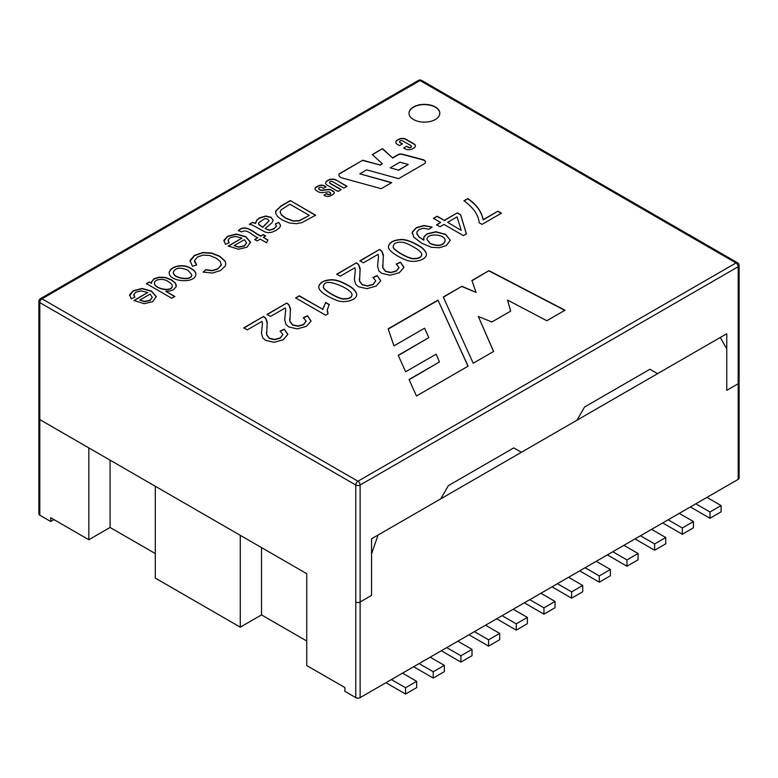 <?xml version="1.0" encoding="UTF-8"?>
<svg xmlns="http://www.w3.org/2000/svg" width="778" height="778" viewBox="0 0 778 778"><rect width="100%" height="100%" fill="white"/><g stroke="black" fill="none" stroke-linecap="round" stroke-linejoin="round"><path stroke-width="1.17" d="M433.239 671.764L419.07 663.595L433.239 671.764L433.239 678.056L413.624 666.736L433.239 678.056L444.345 671.647L444.345 665.355L433.239 671.764L433.239 678.056L444.345 671.647L444.345 665.355L430.185 657.177L444.345 665.355L433.239 671.764M488.584 639.817L474.424 631.639L488.584 639.817L488.584 646.1L468.969 634.78L488.584 646.1L499.7 639.691L499.7 633.399L488.584 639.817L488.584 646.1L499.7 639.691L499.7 633.399L485.53 625.22L499.7 633.399L488.584 639.817M543.929 607.861L529.769 599.682L543.929 607.861L543.929 614.153L524.323 602.824L543.929 614.153L555.045 607.735L555.045 601.443L543.929 607.861L543.929 614.153L555.045 607.735L555.045 601.443L540.885 593.264L555.045 601.443L543.929 607.861M693.422 521.552L682.306 527.97L682.306 534.262L693.422 527.844L693.422 521.552L682.306 527.97L682.306 534.262L693.422 527.844L693.422 521.552L679.252 513.373L693.422 521.552M668.137 519.792L682.306 527.97L668.137 519.792M662.691 522.942L682.306 534.262L662.691 522.942M638.067 553.508L626.951 559.927L626.951 566.219L638.067 559.8L638.067 553.508L626.951 559.927L626.951 566.219L638.067 559.8L638.067 553.508L623.907 545.329L638.067 553.508M612.792 551.748L626.951 559.927L612.792 551.748M607.346 554.889L626.951 566.219L607.346 554.889M582.722 585.464L571.606 591.883L571.606 598.175L582.722 591.757L582.722 585.464L571.606 591.883L571.606 598.175L582.722 591.757L582.722 585.464L568.553 577.286L582.722 585.464M557.447 583.704L571.606 591.883L557.447 583.704M551.991 586.845L571.606 598.175L551.991 586.845M610.39 569.486L599.284 575.905L599.284 582.197L610.39 575.778L610.39 569.486L599.284 575.905L599.284 582.197L610.39 575.778L610.39 569.486L596.23 561.308L610.39 569.486M585.114 567.726L599.284 575.905L585.114 567.726M579.668 570.867L599.284 582.197L579.668 570.867M665.744 537.53L654.629 543.948L654.629 550.24L665.744 543.822L665.744 537.53L654.629 543.948L654.629 550.24L665.744 543.822L665.744 537.53L651.575 529.351L665.744 537.53M640.469 535.77L654.629 543.948L640.469 535.77M635.013 538.911L654.629 550.24L635.013 538.911M721.089 505.574L709.974 511.992L709.974 518.284L721.089 511.866L721.089 505.574L709.974 511.992L709.974 518.284L721.089 511.866L721.089 505.574L706.93 497.395L721.089 505.574M695.814 503.813L709.974 511.992L695.814 503.813M690.368 506.964L709.974 518.284L690.368 506.964M516.261 623.839L502.092 615.661L516.261 623.839L516.261 630.122L496.646 618.802L516.261 630.122L527.367 623.713L527.367 617.421L516.261 623.839L516.261 630.122L527.367 623.713L527.367 617.421L513.208 609.242L527.367 617.421L516.261 623.839M460.907 655.786L446.747 647.617L460.907 655.786L460.907 662.078L441.301 650.758L460.907 662.078L472.022 655.669L472.022 649.377L460.907 655.786L460.907 662.078L472.022 655.669L472.022 649.377L457.863 641.198L472.022 649.377L460.907 655.786M405.562 687.742L391.392 679.573L405.562 687.742L405.562 694.034L385.946 682.714L405.562 694.034L416.677 687.616L416.677 681.334L405.562 687.742L405.562 694.034L416.677 687.616L416.677 681.334L402.508 673.155L416.677 681.334L405.562 687.742M240.276 627.165L155.299 578.103L155.299 486.26L240.276 535.332L240.276 627.165L261.525 614.902L306.736 641.004M738.196 479.345L738.196 266.728A3.083 1.78 0 0 0 739.1 265.473L739.1 382.475A3.083 1.78 180 0 1 738.196 383.729L726.759 390.332L726.759 333.723L657.575 373.664L649.941 369.258L584.57 407.001L576.945 420.217L521.377 452.29L513.752 447.895L448.381 485.637L440.756 498.844L371.563 538.784L371.563 595.403L360.126 602.007A3.083 1.78 180 0 1 355.77 602.007A3.083 1.78 -0 0 0 360.126 602.007L371.563 595.403L371.563 553.887L378.108 535.011L720.224 337.496L726.759 348.816L726.759 390.332L738.196 383.729A3.083 1.78 180 0 0 739.1 382.475L739.1 478.091A3.083 1.78 0 0 1 738.196 479.345L360.126 697.623A3.083 1.78 0 0 1 355.77 697.623L344.878 691.331L344.878 687.558L306.736 665.54L306.736 573.697L39.804 419.585L39.804 515.201A3.083 1.78 0 0 1 38.9 513.947L38.9 301.319A3.083 1.78 0 0 0 39.804 302.584L39.804 419.585A3.083 1.78 180 0 1 38.9 418.331A3.083 1.78 -0 0 0 39.804 419.585L88.828 447.895L88.828 539.738L50.696 517.72L50.696 521.493L53.964 519.607M261.525 614.902L261.525 547.595M39.804 515.201L50.696 521.493M155.299 553.576L110.077 527.465L110.077 460.158M110.077 527.465L88.828 539.738M171.714 298.256L146.41 283.639L149.288 281.976L151.593 283.309L151.37 282.181L153.986 278.787L159.218 277.163L165.422 277.483L171.413 279.779L175.488 283.173L176.178 286.722L173.28 289.776L169.633 291.06L165.724 291.215L174.817 296.467L171.714 298.256M191.087 268.439C194.179 270.229 195.764 272.047 195.823 273.905C196.309 284.048 169.059 282.113 169.147 272.757C169.867 266.504 182.82 262.896 191.087 268.439M254.688 239.507L257.819 237.698C252.694 236.094 247.278 228.314 241.55 231.922L238.389 230.58C245.955 223.228 254.28 233.264 260.902 235.919L263.207 234.586L265.629 235.987L263.324 237.319L267.846 239.935L266.64 242.794L260.241 239.099L257.11 240.908L254.688 239.507M249.378 224.2L252.539 222.372L255.515 223.315L256.711 220.193L259.521 217.85L265.658 216.012L271.065 217.266L273.224 220.252L271.872 222.887L265.094 228.586L269.412 230.074L274.021 228.635L276.482 226.32L275.334 223.879L278.787 222.352L280.605 225.416L279.681 227.604L276.161 230.376L271.804 232.252L268.254 232.71L265.172 232.038L252.315 225.017L249.378 224.2M290.301 200.568L315.605 215.185L302.029 222.596L296.525 223.694L289.202 222.926L282.19 220.018L277.746 216.673L275.772 213.561L275.791 210.906L281.179 205.839L290.301 200.568L315.605 215.428M284.271 329.162L287.772 334.559L283.173 339.762L273.992 342.31L265.561 340.336L262.769 337.876L261.486 333.295L262.419 323.56L262.001 321.372L247.297 329.862L243.796 327.839L263.567 316.432L265.697 318.144L267.224 321.849L266.689 334.676L269.373 338.216L274.624 339.441L280.216 337.934L282.881 334.501L280.119 331.097L284.271 329.162L287.792 334.18M307.475 315.761L310.996 321.149L306.406 326.352L297.215 328.899L288.764 326.935L285.983 324.475L284.709 319.748L285.643 310.13L285.205 307.981L270.53 316.452L267.029 314.429L286.8 303.021L288.92 304.733L290.457 308.438L289.922 321.265L292.606 324.805L297.857 326.031L303.42 324.533L306.104 321.11L303.342 317.687L307.475 315.761L311.025 320.818M328.044 313.855L325.681 315.226L295.669 297.896L299.326 295.786L322.714 309.284L325.681 302.457L329.24 304.509L327.324 309.654L328.044 313.855M347.513 285.001C353.066 287.831 356.139 291.03 356.732 294.599C356.83 300.298 343.584 303.897 335.697 299.948C328.909 297.157 318.572 291.886 318.737 286.674C319.826 282.21 324.377 279.876 332.381 279.691C336.835 279.973 341.882 281.743 347.513 285.001M428.892 229.296L423.582 228.226L419.225 229.481L417.018 231.649L416.979 234.061L419.109 236.872L423.816 240.188L423.981 236.813L427.005 233.808L435.972 231.727L445.619 234.334L450.248 240.266L446.309 245.576L439.414 247.744L431.275 247.278L421.627 243.154L413.76 237.154L412.282 232.038L416.279 227.682L423.981 225.494L432.111 227.108L428.892 229.296M440.64 222.459L433.482 218.326L437.129 216.226L444.287 220.359L457.308 212.841L460.673 214.777L466.401 233.867L463.396 235.598L444.005 224.404L439.949 226.748L436.584 224.803L440.64 222.459L436.584 225.056M467.695 198.575C476.282 204.186 481.456 211.217 483.206 219.659L497.901 211.178L501.402 213.191L482.029 224.375L479.19 222.732C478.441 214.952 473.364 207.619 463.951 200.734L467.695 198.828C476.282 204.439 481.456 211.46 483.206 219.911L483.206 219.659M366.652 169.876L359.825 173.815L391.752 182.606L381.21 188.694L342.427 178.026A6.185 3.569 180 0 1 338.897 174.797A6.185 3.569 180 0 1 339.12 173.864L362.743 160.229L380.131 165.014L382.329 163.75L372.292 154.54L382.484 148.656L392.52 157.866L397.976 154.715A4.114 2.373 180 0 1 402.615 154.238L422.765 159.597A4.649 2.684 180 0 1 425.469 162.028A4.649 2.684 180 0 1 424.107 163.925L398.589 178.658L366.652 169.876M330.699 195.686A4.153 2.392 180 0 1 324.825 195.686L323.901 195.152L326.663 193.557L327.557 194.072A1.848 1.07 0 0 0 329.58 194.306A1.848 1.07 0 0 0 330.718 193.314A1.848 1.07 0 0 0 330.173 192.565L329.444 192.137A1.634 0.943 0 0 0 327.946 191.884L322.578 192.555A4.454 2.567 180 0 1 318.484 191.855L316.276 190.581A4.318 2.49 180 0 1 315.012 188.811A4.318 2.49 180 0 1 316.276 187.051L318.319 185.874A4.318 2.49 180 0 1 324.426 185.874L326.108 186.846L323.473 188.364L322.17 187.615A2.042 1.177 0 0 0 319.952 187.362A2.042 1.177 0 0 0 318.688 188.451A2.042 1.177 0 0 0 319.291 189.287L320.361 189.91A1.634 0.943 0 0 0 321.859 190.163L327.412 189.472A4.454 2.567 180 0 1 331.496 190.172L333.179 191.145A3.802 2.198 180 0 1 334.297 192.691A3.802 2.198 180 0 1 333.179 194.247L330.699 195.686M416.454 396.002L468.103 366.175L437.946 300.104L388.144 328.851L393.96 345.86L424.574 328.18L428.814 337.642L398.21 355.313L405.669 371.758L436.137 354.155L439.434 361.964L409.053 379.499L416.454 396.002M413.517 119.53A15.404 8.898 180 0 1 409.004 113.238A15.404 8.898 180 0 1 424.409 104.349A15.404 8.898 180 0 1 439.823 113.238A15.404 8.898 180 0 1 430.302 121.456A15.404 8.898 180 0 1 413.517 119.53M336.203 180.068L346.978 186.282L343.798 188.12L332.644 181.682A1.828 1.05 0 0 0 330.66 181.449A1.828 1.05 0 0 0 329.532 182.422A1.828 1.05 0 0 0 330.066 183.17L341.221 189.608L338.041 191.446L327.275 185.222A5.534 3.2 180 0 1 325.651 182.966A5.534 3.2 180 0 1 327.275 180.71L328.374 180.068A5.534 3.2 180 0 1 336.203 180.068L346.755 186.409M412.457 148.812A5.222 3.015 180 0 1 405.066 148.812L403.607 147.966L406.622 146.225L408.187 147.13A1.896 1.099 0 0 0 410.259 147.373A1.896 1.099 0 0 0 411.426 146.361A1.896 1.099 0 0 0 410.872 145.583L402.79 140.915A1.896 1.099 0 0 0 400.719 140.682A1.896 1.099 0 0 0 399.552 141.693A1.896 1.099 0 0 0 400.106 142.462L402.489 143.842L399.484 145.583L397.334 144.348A5.222 3.015 180 0 1 395.808 142.209A5.222 3.015 180 0 1 397.334 140.079L398.851 139.213A4.969 2.869 180 0 1 405.873 139.213L413.964 143.881A4.969 2.869 180 0 1 415.423 145.904A4.969 2.869 180 0 1 413.964 147.937L412.457 148.812M417.222 244.759C422.755 247.579 425.829 250.769 426.451 254.338C426.47 260.105 413.206 263.645 405.406 259.706C397.694 256.905 387.502 250.078 388.465 246.762C389.019 242.298 393.561 239.857 402.08 239.439C406.544 239.731 411.591 241.501 417.222 244.759M400.369 262.128L403.889 267.515L399.299 272.718L390.089 275.276L381.658 273.302L378.876 270.841L377.583 266.261L378.516 256.526L378.098 254.348L363.423 262.818L359.922 260.795L379.693 249.388L381.794 251.109L383.35 254.805L382.815 267.632L385.499 271.182L390.731 272.407L396.313 270.9L398.978 267.476L396.235 264.063L400.369 262.128L403.908 267.165M377.145 275.538L380.666 280.926L376.066 286.129L366.885 288.677L358.434 286.712L355.643 284.252L354.369 279.526L355.313 269.917L354.875 267.758L340.19 276.229L336.689 274.206L356.46 262.799L358.59 264.51L360.117 268.216L359.582 281.043L362.266 284.592L367.517 285.808L373.09 284.31L375.774 280.877L373.012 277.474L377.145 275.538L380.685 280.605M228.236 246.033L241.958 238.117L235.627 236.444L230.162 237.757L228.119 239.964L229.111 242.755L225.494 244.35L223.928 240.208L227.614 236.269L236.463 234.013L245.79 236.677L250.584 242.191L246.947 247.239L238.457 249.252L228.236 246.033M203.214 272.018L205.762 269.684L212.316 270.52L217.791 268.818L221.273 265.191L220.262 261.447L216.206 258.189L209.642 255.485L203.155 255.096L197.661 256.905L194.519 260.591L196.688 264.87L192.497 266.319L189.988 260.504L194.519 255.379L202.834 252.51L211.548 253.025L219.659 256.176L225.046 261.038L225.795 263.635L225.212 266.086L220.602 270.52L212.268 273.088L203.214 272.018M133.962 300.464L147.674 292.547L141.343 290.875L135.878 292.188L133.845 294.395L134.837 297.186L131.219 298.791L129.654 294.638L133.339 290.7L142.189 288.453L151.506 291.108L156.3 296.622L152.673 301.669L144.173 303.683L133.962 300.464M471.886 280.508L488.963 270.647L565.032 310.218L546.846 320.721L507.557 300.084L510.699 311.112L491.842 321.995L478.314 316.49L493.622 351.452L473.209 363.229L443.275 297.031L461.899 286.275L476.097 292.421L471.886 280.508M409.004 113.364A15.404 8.898 180 0 1 424.409 104.592A15.404 8.898 180 0 1 439.813 113.364M468.016 366.234L437.946 300.104M437.946 300.357L388.222 329.065M398.297 355.507L428.814 337.642M409.14 379.703L439.434 361.964M329.541 182.548A1.828 1.05 0 0 0 329.532 182.674A1.828 1.05 0 0 0 330.066 183.423L340.997 189.735M325.651 183.093A5.534 3.2 180 0 1 327.275 180.953L328.374 180.321A5.534 3.2 180 0 1 336.203 180.321M324.125 195.278L326.663 193.557M326.663 193.81L327.557 194.325A1.848 1.07 0 0 0 329.58 194.558A1.848 1.07 0 0 0 330.718 193.566A1.848 1.07 0 0 0 330.708 193.44M315.012 188.937A4.318 2.49 180 0 1 316.276 187.304L318.319 186.127A4.318 2.49 180 0 1 324.426 186.127L325.894 186.973M318.698 188.577A2.042 1.177 0 0 0 318.688 188.704A2.042 1.177 0 0 0 319.291 189.531L320.361 190.163A1.634 0.943 0 0 0 321.859 190.416L327.412 189.725A4.454 2.567 180 0 1 331.496 190.416L333.179 191.398A3.802 2.198 180 0 1 334.287 192.818M390.167 167.824L398.501 170.119L408.246 164.489L399.911 162.194L390.167 167.824L398.501 170.119M398.501 170.363L408.246 164.489M391.46 182.772L359.825 173.815M338.907 174.924A6.185 3.569 180 0 1 339.12 174.116L339.12 173.864M339.12 174.116L362.743 160.229M362.743 160.482L380.131 165.014M380.131 165.267L382.329 163.75M372.468 154.696L382.484 148.656M382.484 148.909L392.52 157.866M392.52 158.119L397.976 154.968A4.114 2.373 180 0 1 402.615 154.482L422.765 159.85A4.649 2.684 180 0 1 425.459 162.155M403.831 148.092L406.622 146.225M406.622 146.478L408.187 147.382A1.896 1.099 0 0 0 410.259 147.626A1.896 1.099 0 0 0 411.426 146.614A1.896 1.099 0 0 0 411.416 146.488M399.561 141.82A1.896 1.099 0 0 0 399.552 141.946A1.896 1.099 0 0 0 400.106 142.714L402.275 143.969M395.817 142.335A5.222 3.015 180 0 1 397.334 140.332L398.851 139.457A4.969 2.869 180 0 1 405.873 139.457L413.964 144.134A4.969 2.869 180 0 1 415.413 146.031M483.206 219.911L497.901 211.178M497.901 211.422L501.402 213.444M463.951 200.987L467.695 198.828M433.482 218.579L437.129 216.226M437.129 216.478L444.287 220.359M444.287 220.612L457.308 212.841M457.308 213.094L460.673 214.777M460.673 215.029L466.401 234.11M461.169 230.103L457.056 216.868L447.642 222.304L461.169 230.356L447.642 222.304M416.745 233.167L419.109 237.125L423.816 240.188M423.524 238.856L423.981 237.066L427.005 234.061L435.972 231.98L445.619 234.586L450.248 240.217M412.126 233.342L412.282 232.291L416.279 227.935L423.981 225.746L431.693 227.176M426.976 239.556L430.283 243.417C438.286 246.48 443.236 245.605 445.113 240.772C445.852 234.003 426.47 232.632 426.976 239.556L430.283 243.67C438.286 246.733 443.236 245.858 445.113 241.015M393.221 246.334L393.23 246.694C391.995 249.582 407.964 258.559 412.943 258.753C418.408 258.938 421.345 257.606 421.744 254.756M413.458 246.908C408.538 244.068 404.696 242.512 401.925 242.24C396.459 241.987 393.561 243.388 393.23 246.441C391.995 249.33 407.964 258.306 412.943 258.5C418.408 258.685 421.345 257.353 421.744 254.503C421.705 252.558 418.943 250.03 413.458 246.908M388.455 246.607C389.486 242.269 394.028 239.974 402.08 239.692C406.544 239.984 411.591 241.754 417.222 245.012C422.619 247.774 425.692 250.895 426.451 254.367M359.922 261.048L379.693 249.388M379.693 249.641L381.794 251.362L383.447 256.37M382.552 265.24L382.815 267.885L385.499 271.434L390.731 272.66L396.313 271.152L398.978 267.729M396.235 264.316L400.369 262.381M377.583 266.183L378.516 256.536M336.689 274.459L356.46 262.799M356.46 263.052L358.59 264.763L360.214 269.849M359.319 278.631L359.582 281.296L362.266 284.845L367.517 286.061L373.09 284.563L375.793 280.877M373.012 277.727L377.145 275.791M354.369 279.526L355.313 270.054M323.512 286.567L323.512 286.722C321.402 289.105 337.846 298.81 343.215 299.005C348.7 299.199 351.637 297.848 352.026 294.969L352.045 294.716C351.987 292.781 349.225 290.262 343.73 287.16C330.796 281.072 324.056 280.839 323.512 286.469C321.402 288.852 337.846 298.558 343.215 298.762C348.7 298.947 351.637 297.595 352.026 294.726M318.737 286.839C319.914 282.414 324.465 280.119 332.381 279.934C336.835 280.226 341.882 281.996 347.513 285.254C352.911 288.016 355.984 291.137 356.732 294.609L356.732 294.852M295.669 298.149L299.326 295.786M299.326 296.039L322.714 309.284M322.714 309.537L325.681 302.457M325.681 302.71L329.24 304.762M327.275 310.86L327.937 313.913M267.029 314.682L286.8 303.021M286.8 303.264L288.92 304.976L290.554 310.052M289.649 318.805L289.922 321.518L292.606 325.058L297.857 326.274L303.42 324.786L306.104 321.363M303.342 317.939L307.475 316.014M284.709 319.739L285.643 310.276M243.796 328.092L263.567 316.432M263.567 316.675L265.697 318.387L267.321 323.434M266.426 332.255L266.689 334.929L269.373 338.469L274.624 339.685L280.216 338.187L282.9 334.501M280.119 331.35L284.271 329.415M261.486 333.217L262.419 323.56M275.568 212.336L275.791 211.159L281.179 206.082L290.301 200.821M289.922 204.206L281.072 209.856L280.119 211.898L281.48 214.854L285.701 218.044L293.121 220.835L299.151 220.66L309.313 215.389L289.922 204.206M280.119 212.151L281.48 215.098L285.701 218.297L293.121 221.088L299.151 220.913L309.313 215.389M249.378 224.443L252.539 222.372M252.539 222.625L255.515 223.315M255.515 223.568L256.711 220.446L259.521 218.103L265.658 216.265L271.065 217.519L273.214 220.31M276.55 225.912L274.021 228.888L269.412 230.327L265.094 228.586M275.334 224.122L278.787 222.352M278.787 222.605L280.605 225.484M264.821 218.56L258.51 222.975L258.88 224.424L262.701 227.166L268.984 220.777L267.865 219.211L264.821 218.56M258.51 223.267L258.88 224.667L262.701 227.166M262.701 227.419L268.984 220.874M254.688 239.76L257.819 237.698M238.389 230.833C245.955 223.471 254.28 233.517 260.902 236.172L260.902 235.919M260.902 236.172L263.207 234.586M263.207 234.839L265.629 236.24M267.846 240.188L263.324 237.319M244.341 239.692L234.032 245.644L238.72 246.976L244.389 245.78L246.568 242.794L244.341 239.692M246.558 242.95L244.389 246.033L238.72 247.229L234.032 245.644M228.236 246.286L241.958 238.117M228.071 240.558L228.965 242.814M223.831 241.141L227.614 236.522L236.463 234.266L245.79 236.93L250.594 242.532M203.214 272.271L205.762 269.684M205.762 269.937L212.316 270.763L217.791 269.071L221.429 264.481M194.481 261.35L196.426 264.88M189.91 261.505L194.519 255.631L202.834 252.753L211.548 253.278L219.659 256.429L225.046 261.282L225.776 263.518M173.319 272.407C173.076 278.932 192.827 281.325 191.641 274.731L191.641 274.615M187.906 270.258C180.379 266.99 175.517 267.622 173.319 272.154C173.076 278.68 192.827 281.072 191.641 274.478L187.906 270.258M169.157 272.932C170.012 266.708 182.849 263.178 191.087 268.692C194.121 270.443 195.706 272.232 195.813 274.05M146.41 283.892L149.288 281.976M149.288 282.229L151.593 283.309M151.37 282.297L153.986 279.039L159.218 277.415L165.422 277.736L171.413 280.022L175.488 283.425L176.373 285.633M174.817 296.719L165.724 291.215M154.404 283.124C154.55 288.667 171.977 292.353 172.21 286.012C172.346 284.69 171.014 283.211 168.233 281.587C163.925 278.154 154.423 278.923 154.404 283.124L154.404 283.377C154.55 288.92 171.977 292.606 172.21 286.265L172.21 286.051M150.066 294.123L139.748 300.075L144.445 301.407L150.115 300.211L152.284 297.225L150.066 294.123M152.284 297.381L150.115 300.464L144.445 301.66L139.748 300.075M133.962 300.716L147.674 292.547M133.787 294.998L134.682 297.254M129.556 295.572L133.339 290.953L142.189 288.706L151.506 291.361L156.31 296.953M471.954 280.722L488.963 270.647M488.963 270.9L564.809 310.354M510.631 311.151L507.557 300.084M493.534 351.5L478.314 316.49M443.363 297.225L461.899 286.275M461.899 286.528L476.097 292.421M355.77 697.623L355.77 485.005A3.083 1.78 0 0 0 360.126 485.005L360.126 697.623M738.196 266.728L360.126 485.005A3.083 1.78 -120 0 0 357.948 481.232A3.083 1.78 120 0 0 355.77 485.005L39.804 302.584A3.083 1.78 -60 0 1 41.983 298.81L357.948 481.232L736.017 262.954A3.083 1.78 60 0 1 738.196 266.728M421.588 80.377A3.083 1.78 -60 0 0 420.052 80.533L736.017 262.954A3.083 1.78 120 0 1 737.563 262.799L421.588 80.377A3.083 3.083 0 0 0 418.515 80.377A3.083 1.78 60 0 1 420.052 80.533L41.983 298.81A3.083 1.78 -120 0 0 40.437 298.655L418.515 80.377M40.437 298.655A3.083 3.083 0 0 0 38.9 301.319M739.1 265.473A3.083 3.083 0 0 0 737.563 262.799"/></g></svg>
